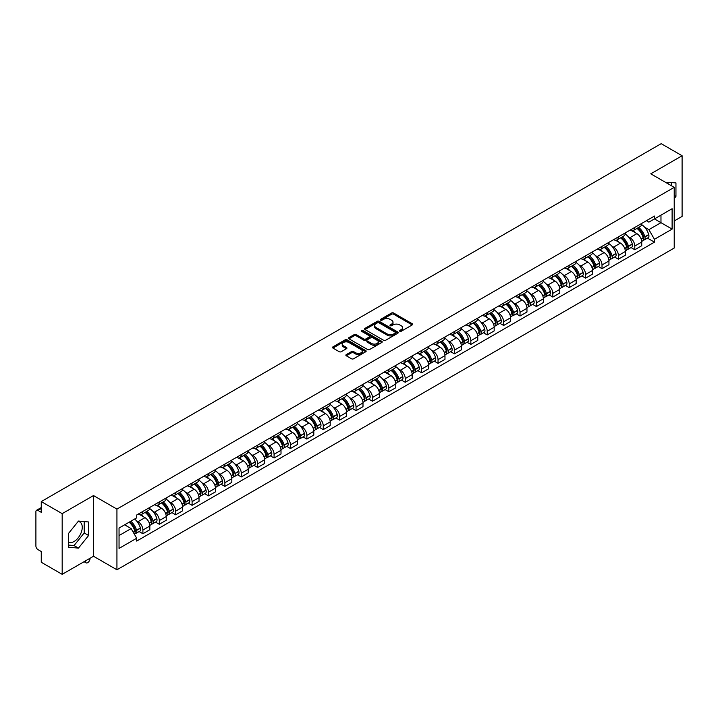 <?xml version="1.0" encoding="UTF-8"?>
<svg xmlns="http://www.w3.org/2000/svg" width="718" height="718" viewBox="0 0 718 718"><rect width="100%" height="100%" fill="white"/><g stroke="black" fill="none" stroke-linecap="round" stroke-linejoin="round"><path stroke-width="1.08" d="M399.809 331.258A1.023 0.592 0 0 0 401.254 331.258L412.222 324.922A1.463 0.844 0 0 0 412.644 324.33A1.463 0.844 0 0 0 412.222 323.737L393.644 313.012A1.463 0.844 0 0 0 391.579 313.012L380.621 319.339A1.023 0.592 0 0 0 382.066 320.174L383.484 319.357A4.667 2.692 0 0 1 390.089 319.357L391.633 320.246A4.667 2.692 0 0 1 393.006 322.158A4.667 2.692 0 0 1 391.633 324.06L390.215 324.877A1.023 0.592 0 0 0 391.66 325.712L393.078 324.895A4.667 2.692 0 0 1 399.684 324.895L401.227 325.792A4.667 2.692 0 0 1 402.601 327.695A4.667 2.692 0 0 1 401.227 329.598L399.809 330.424A1.023 0.592 0 0 0 399.809 331.258L399.809 330.424M665.613 182.39A11.596 6.695 -60 0 1 667.193 182.902A11.596 6.695 -60 0 1 668.422 184.014M78.136 521.474A11.596 6.695 -60 0 1 79.851 521.995A11.596 6.695 -60 0 1 81.628 531.284A11.596 6.695 -60 0 1 74.053 541.507A11.596 6.695 -60 0 1 68.327 542.117M346.291 354.593A1.463 0.844 0 0 0 345.861 355.186A1.463 0.844 0 0 0 346.291 355.778L351.506 358.785A1.463 0.844 0 0 0 353.561 358.785L365.74 351.757A1.463 0.844 0 0 0 366.171 351.165A1.463 0.844 0 0 0 365.74 350.572L347.171 339.847A1.463 0.844 0 0 0 345.107 339.847L332.928 346.875A1.463 0.844 0 0 0 332.506 347.467A1.463 0.844 0 0 0 332.928 348.068L339.228 351.703A1.463 0.844 0 0 0 341.292 351.703L346.498 348.688A1.463 0.844 0 0 0 346.929 348.095A1.463 0.844 0 0 0 346.498 347.503L343.375 345.699A3.904 2.253 0 0 1 342.235 344.101A3.904 2.253 0 0 1 344.64 342.028A3.904 2.253 0 0 1 348.894 342.513L361.118 349.567A3.904 2.253 0 0 1 362.267 351.165A3.904 2.253 0 0 1 359.853 353.247A3.904 2.253 0 0 1 355.598 352.753L353.561 351.578A1.463 0.844 0 0 0 351.506 351.578L346.291 354.593L346.291 355.778M116.935 509.098L93.502 495.564L62.179 513.648L41.258 501.577L661.179 143.663L682.1 155.743L650.777 173.828L674.22 187.353L116.935 509.098L116.935 569.787L674.22 248.042L674.22 187.353M383.591 340.26A1.463 0.844 0 0 0 385.647 340.26L397.826 333.233A1.463 0.844 0 0 0 398.257 332.64A1.463 0.844 0 0 0 397.826 332.048L379.257 321.323A1.463 0.844 0 0 0 377.192 321.323L365.013 328.35A1.463 0.844 0 0 0 364.591 328.943A1.463 0.844 0 0 0 365.013 329.544L383.591 340.26M361.863 331.474A1.023 0.592 0 0 1 362.904 331.617L362.904 330.406L381.779 341.31A1.463 0.844 0 0 1 382.209 341.903A1.463 0.844 0 0 1 381.779 342.495L369.608 349.522A1.463 0.844 0 0 1 367.544 349.522L348.975 338.806L354.18 335.818L354.18 334.606L348.975 337.613A1.463 0.844 0 0 0 348.544 338.205A1.463 0.844 0 0 0 348.975 338.806L348.975 337.613M354.18 335.818A1.463 0.844 0 0 1 356.245 335.818L356.245 334.606A1.463 0.844 0 0 0 354.18 334.606M356.245 334.606L363.775 338.95A1.463 0.844 0 0 0 365.839 338.95L369.294 336.957A1.463 0.844 0 0 0 369.725 336.365A1.463 0.844 0 0 0 369.294 335.764L361.459 331.24A1.023 0.592 0 0 1 362.904 330.406M62.179 513.648L62.179 574.337L41.258 562.257L41.258 551.514L38 549.638A2.971 1.714 -120 0 1 35.9 545.994L35.9 511.647A2.971 1.714 -120 0 1 36.519 510.292L41.258 507.545M674.22 220.973L682.1 216.423L682.1 155.743M62.179 574.337L93.502 556.253L116.935 569.787M41.258 501.577L41.258 512.32L38 510.435A2.971 1.714 -120 0 0 36.519 510.292M634.802 227.409A6.839 3.949 60 0 1 633.384 230.478L640.321 226.475A6.839 3.949 -120 0 0 641.739 223.406M628.214 236.653L629.964 237.667A6.839 3.949 60 0 1 634.802 246.041L641.739 242.038A6.839 3.949 -120 0 0 636.902 233.655L631.939 230.792M641.739 242.038L641.739 245.736L634.802 249.738L631.041 247.566M633.384 230.478A6.839 3.949 60 0 1 630.018 230.173M634.802 246.041L634.802 249.738M618.404 236.877A6.839 3.949 60 0 1 616.986 239.947L623.924 235.944A6.839 3.949 -120 0 0 625.342 232.874M614.644 257.035L618.404 259.207L625.342 255.204L625.342 251.497A6.839 3.949 -120 0 0 620.505 243.124L615.541 240.261M616.986 239.947A6.839 3.949 60 0 1 613.621 239.632M611.817 246.121L613.567 247.127A6.839 3.949 60 0 1 618.404 255.509L618.404 259.207M602.007 246.346A6.839 3.949 60 0 1 600.589 249.415L607.527 245.403A6.839 3.949 -120 0 0 608.945 242.334M598.247 266.504L602.007 268.676L608.945 264.664L608.945 260.966A6.839 3.949 -120 0 0 604.107 252.592L599.144 249.729M600.589 249.415A6.839 3.949 60 0 1 597.223 249.101M595.428 255.59L597.17 256.595A6.839 3.949 60 0 1 602.007 264.969L602.007 268.676M585.61 255.805A6.839 3.949 60 0 1 584.192 258.875L591.129 254.872A6.839 3.949 -120 0 0 592.547 251.803M581.849 275.972L585.61 278.144L592.547 274.132L592.547 270.435A6.839 3.949 -120 0 0 587.71 262.061L582.747 259.189M584.192 258.875A6.839 3.949 60 0 1 580.826 258.57M579.031 265.05L580.772 266.064A6.839 3.949 60 0 1 585.61 274.438L585.61 278.144M569.212 265.274A6.839 3.949 60 0 1 567.794 268.344L574.732 264.341A6.839 3.949 -120 0 0 576.15 261.271M565.452 285.432L569.212 287.604L576.15 283.601L576.15 279.903A6.839 3.949 -120 0 0 571.313 271.53L566.349 268.658M567.794 268.344A6.839 3.949 60 0 1 564.429 268.038M562.634 274.518L564.384 275.532A6.839 3.949 60 0 1 569.212 283.906L569.212 287.604M552.815 274.743A6.839 3.949 60 0 1 551.406 277.812L558.335 273.809A6.839 3.949 -120 0 0 559.753 270.74M549.055 294.901L552.815 297.072L559.753 293.07L559.753 289.363A6.839 3.949 -120 0 0 554.924 280.989L549.952 278.126M551.406 277.812A6.839 3.949 60 0 1 548.031 277.498M546.236 283.987L547.987 285.001A6.839 3.949 60 0 1 552.815 293.375L552.815 297.072M536.418 284.211A6.839 3.949 60 0 1 535.009 287.281L541.946 283.269A6.839 3.949 -120 0 0 543.355 280.2M532.657 304.369L536.418 306.541L543.355 302.538L543.355 298.832A6.839 3.949 -120 0 0 538.527 290.458L533.555 287.595M535.009 287.281A6.839 3.949 60 0 1 531.643 286.967M529.839 293.456L531.589 294.461A6.839 3.949 60 0 1 536.418 302.834L536.418 306.541M520.02 293.671A6.839 3.949 60 0 1 518.611 296.74L525.549 292.738A6.839 3.949 -120 0 0 526.958 289.668M516.26 313.838L520.02 316.01L526.958 311.998L526.958 308.3A6.839 3.949 -120 0 0 522.13 299.927L517.157 297.055M518.611 296.74A6.839 3.949 60 0 1 515.246 296.435M513.442 302.924L515.192 303.929A6.839 3.949 60 0 1 520.02 312.303L520.02 316.01M503.623 303.14A6.839 3.949 60 0 1 502.214 306.209L509.152 302.206A6.839 3.949 -120 0 0 510.561 299.137M499.863 323.297L503.632 325.469L510.561 321.467L510.561 317.769A6.839 3.949 -120 0 0 505.732 309.395L500.76 306.523M502.214 306.209A6.839 3.949 60 0 1 498.848 305.904M497.044 312.384L498.795 313.398A6.839 3.949 60 0 1 503.632 321.772L503.632 325.469M487.235 312.608A6.839 3.949 60 0 1 485.817 315.678L492.754 311.675A6.839 3.949 -120 0 0 494.163 308.605M483.465 332.766L487.235 334.938L494.172 330.935L494.172 327.228A6.839 3.949 -120 0 0 489.335 318.855L484.372 315.992M485.817 315.678A6.839 3.949 60 0 1 482.451 315.373M480.647 321.852L482.397 322.867A6.839 3.949 60 0 1 487.235 331.24L487.235 334.938M470.837 322.077A6.839 3.949 60 0 1 469.419 325.146L476.357 321.134A6.839 3.949 -120 0 0 477.775 318.065M467.068 342.235L470.837 344.407L477.775 340.404L477.775 336.697A6.839 3.949 -120 0 0 472.938 328.323L467.974 325.46M469.419 325.146A6.839 3.949 60 0 1 466.054 324.832M464.25 331.321L466 332.326A6.839 3.949 60 0 1 470.837 340.7L470.837 344.407M454.44 331.536A6.839 3.949 60 0 1 453.022 334.606L459.96 330.603A6.839 3.949 -120 0 0 461.378 327.534M450.68 351.703L454.44 353.875L461.378 349.863L461.378 346.166A6.839 3.949 -120 0 0 456.54 337.792L451.577 334.929M453.022 334.606A6.839 3.949 60 0 1 449.656 334.301M447.852 340.79L449.603 341.795A6.839 3.949 60 0 1 454.44 350.169L454.44 353.875M438.043 341.005A6.839 3.949 60 0 1 436.625 344.075L443.562 340.072A6.839 3.949 -120 0 0 444.981 337.002M434.282 361.163L438.043 363.335L444.981 359.332L444.981 355.634A6.839 3.949 -120 0 0 440.143 347.261L435.18 344.389M436.625 344.075A6.839 3.949 60 0 1 433.259 343.769M431.455 350.249L433.205 351.264A6.839 3.949 60 0 1 438.043 359.637L438.043 363.335M421.645 350.474A6.839 3.949 60 0 1 420.227 353.543L427.165 349.54A6.839 3.949 -120 0 0 428.583 346.471M417.885 370.632L421.645 372.804L428.583 368.801L428.583 365.103A6.839 3.949 -120 0 0 423.746 356.72L418.782 353.857M420.227 353.543A6.839 3.949 60 0 1 416.862 353.238M415.058 359.718L416.808 360.732A6.839 3.949 60 0 1 421.645 369.106L421.645 372.804M405.248 359.942A6.839 3.949 60 0 1 403.83 363.012L410.768 359.009A6.839 3.949 -120 0 0 412.186 355.94M401.488 380.1L405.248 382.272L412.186 378.269L412.186 374.563A6.839 3.949 -120 0 0 407.348 366.189L402.385 363.326M403.83 363.012A6.839 3.949 60 0 1 400.464 362.698M398.661 369.187L400.411 370.192A6.839 3.949 60 0 1 405.248 378.574L405.248 382.272M388.851 369.411A6.839 3.949 60 0 1 387.433 372.48L394.37 368.469A6.839 3.949 -120 0 0 395.789 365.399M385.09 389.569L388.851 391.741L395.789 387.738L395.789 384.031A6.839 3.949 -120 0 0 390.951 375.658L385.988 372.795M387.433 372.48A6.839 3.949 60 0 1 384.067 372.166M382.263 378.655L384.013 379.66A6.839 3.949 60 0 1 388.851 388.034L388.851 391.741M372.454 378.871A6.839 3.949 60 0 1 371.035 381.94L377.973 377.937A6.839 3.949 -120 0 0 379.391 374.868M368.693 399.037L372.454 401.209L379.391 397.198L379.391 393.5A6.839 3.949 -120 0 0 374.554 385.126L369.591 382.254M371.035 381.94A6.839 3.949 60 0 1 367.67 381.635M365.866 388.124L367.616 389.129A6.839 3.949 60 0 1 372.454 397.503L372.454 401.209M356.056 388.339A6.839 3.949 60 0 1 354.638 391.409L361.576 387.406A6.839 3.949 -120 0 0 362.994 384.336M352.296 408.497L356.056 410.669L362.994 406.666L362.994 402.969A6.839 3.949 -120 0 0 358.156 394.595L353.193 391.723M354.638 391.409A6.839 3.949 60 0 1 351.273 391.104M349.469 397.584L351.219 398.598A6.839 3.949 60 0 1 356.056 406.971L356.056 410.669M339.659 397.808A6.839 3.949 60 0 1 338.241 400.877L345.178 396.874A6.839 3.949 -120 0 0 346.597 393.805M335.898 417.966L339.659 420.138L346.597 416.135L346.597 412.428A6.839 3.949 -120 0 0 341.759 404.054L336.796 401.191M338.241 400.877A6.839 3.949 60 0 1 334.875 400.563M333.08 407.052L334.821 408.066A6.839 3.949 60 0 1 339.659 416.44L339.659 420.138M323.262 407.277A6.839 3.949 60 0 1 321.844 410.346L328.781 406.334A6.839 3.949 -120 0 0 330.199 403.265M319.501 427.434L323.262 429.606L330.199 425.603L330.199 421.897A6.839 3.949 -120 0 0 325.362 413.523L320.399 410.66M321.844 410.346A6.839 3.949 60 0 1 318.478 410.032M316.683 416.521L318.433 417.526A6.839 3.949 60 0 1 323.262 425.9L323.262 429.606M306.864 416.736A6.839 3.949 60 0 1 305.446 419.806L312.384 415.803A6.839 3.949 -120 0 0 313.802 412.733M303.104 436.903L306.864 439.075L313.802 435.063L313.802 431.365A6.839 3.949 -120 0 0 308.973 422.992L304.001 420.12M305.446 419.806A6.839 3.949 60 0 1 302.081 419.5M300.286 425.989L302.036 426.995A6.839 3.949 60 0 1 306.864 435.368L306.864 439.075M290.467 426.205A6.839 3.949 60 0 1 289.058 429.274L295.987 425.271A6.839 3.949 -120 0 0 297.405 422.202M286.706 446.363L290.467 448.535L297.405 444.532L297.405 440.834A6.839 3.949 -120 0 0 292.576 432.46L287.604 429.588M289.058 429.274A6.839 3.949 60 0 1 285.692 428.969M283.888 435.449L285.638 436.463A6.839 3.949 60 0 1 290.467 444.837L290.467 448.535M274.07 435.673A6.839 3.949 60 0 1 272.661 438.743L279.598 434.74A6.839 3.949 -120 0 0 281.007 431.671M270.309 455.831L274.07 458.003L281.007 454L281.007 450.294A6.839 3.949 -120 0 0 276.179 441.92L271.207 439.057M272.661 438.743A6.839 3.949 60 0 1 269.295 438.438M267.491 444.918L269.241 445.932A6.839 3.949 60 0 1 274.07 454.306L274.07 458.003M257.672 445.142A6.839 3.949 60 0 1 256.263 448.211L263.201 444.2A6.839 3.949 -120 0 0 264.61 441.13M253.912 465.3L257.672 467.472L264.61 463.469L264.61 459.762A6.839 3.949 -120 0 0 259.781 451.389L254.809 448.526M256.263 448.211A6.839 3.949 60 0 1 252.898 447.897M251.094 454.386L252.844 455.391A6.839 3.949 60 0 1 257.672 463.765L257.672 467.472M241.284 454.611A6.839 3.949 60 0 1 239.866 457.68L246.804 453.668A6.839 3.949 -120 0 0 248.213 450.599M237.514 474.769L241.284 476.94L248.213 472.929L248.213 469.231A6.839 3.949 -120 0 0 243.384 460.857L238.421 457.994M239.866 457.68A6.839 3.949 60 0 1 236.5 457.366M234.696 463.855L236.446 464.86A6.839 3.949 60 0 1 241.284 473.234L241.284 476.94M224.887 464.07A6.839 3.949 60 0 1 223.469 467.14L230.406 463.137A6.839 3.949 -120 0 0 231.824 460.067M221.117 484.228L224.887 486.4L231.824 482.397L231.824 478.7A6.839 3.949 -120 0 0 226.987 470.326L222.024 467.454M223.469 467.14A6.839 3.949 60 0 1 220.103 466.835M218.299 473.315L220.049 474.329A6.839 3.949 60 0 1 224.887 482.702L224.887 486.4M208.489 473.539A6.839 3.949 60 0 1 207.071 476.608L214.009 472.606A6.839 3.949 -120 0 0 215.427 469.536M204.729 493.697L208.489 495.869L215.427 491.866L215.427 488.168A6.839 3.949 -120 0 0 210.589 479.786L205.626 476.923M207.071 476.608A6.839 3.949 60 0 1 203.706 476.303M201.902 482.783L203.652 483.797A6.839 3.949 60 0 1 208.489 492.171L208.489 495.869M192.092 483.008A6.839 3.949 60 0 1 190.674 486.077L197.612 482.074A6.839 3.949 -120 0 0 199.03 479.005M188.331 503.165L192.092 505.337L199.03 501.335L199.03 497.628A6.839 3.949 -120 0 0 194.192 489.254L189.229 486.391M190.674 486.077A6.839 3.949 60 0 1 187.308 485.763M185.504 492.252L187.254 493.266A6.839 3.949 60 0 1 192.092 501.64L192.092 505.337M175.695 492.476A6.839 3.949 60 0 1 174.277 495.546L181.214 491.534A6.839 3.949 -120 0 0 182.632 488.464M171.934 512.634L175.695 514.806L182.632 510.803L182.632 507.096A6.839 3.949 -120 0 0 177.795 498.723L172.832 495.86M174.277 495.546A6.839 3.949 60 0 1 170.911 495.232M169.107 501.72L170.857 502.726A6.839 3.949 60 0 1 175.695 511.099L175.695 514.806M159.297 501.936A6.839 3.949 60 0 1 157.879 505.005L164.817 501.002A6.839 3.949 -120 0 0 166.235 497.933M155.537 522.103L159.297 524.275L166.235 520.263L166.235 516.565A6.839 3.949 -120 0 0 161.397 508.191L156.434 505.319M157.879 505.005A6.839 3.949 60 0 1 154.514 504.7M152.71 511.189L154.46 512.194A6.839 3.949 60 0 1 159.297 520.568L159.297 524.275M142.9 511.404A6.839 3.949 60 0 1 141.482 514.474L148.42 510.471A6.839 3.949 -120 0 0 149.838 507.402M139.139 531.562L142.9 533.734L149.838 529.731L149.838 526.034A6.839 3.949 -120 0 0 145 517.66L140.037 514.788M141.482 514.474A6.839 3.949 60 0 1 138.116 514.169M136.312 520.649L138.062 521.663A6.839 3.949 60 0 1 142.9 530.037L142.9 533.734M646.415 220.704L648.884 222.131L672.111 208.714L660.973 215.149L660.973 222.679L648.884 229.652L644.611 227.184M119.044 535.556L131.125 528.583L136.698 538.231L119.044 548.426L119.044 528.035L136.698 517.84L136.698 514.985L654.457 216.064L654.457 218.909L672.111 229.105L654.457 239.3L648.884 229.652M672.111 208.714L672.111 229.105M136.698 538.231L136.698 541.076L654.457 242.154L654.457 239.3M674.22 198.554L675.952 196.391L675.952 182.875L665.514 182.336M93.502 495.564L93.502 556.253M68.327 547.206L78.468 548.112L88.61 535.493L88.61 521.968L78.468 521.062L68.327 533.68L68.327 547.206M131.125 528.583L124.609 524.813M647.439 238.098L654.457 242.154M671.536 185.809L671.536 182.48M674.22 195.395L675.952 196.391M68.327 545.052L74.053 545.563L84.194 532.944L84.194 521.573M74.053 545.563L78.468 548.112M84.194 532.944L88.61 535.493M400.222 331.402L401.227 330.819A4.667 2.692 0 0 0 402.601 328.907L402.601 327.695M393.006 322.158L393.006 323.369A4.667 2.692 0 0 1 391.633 325.272L390.628 325.855M412.195 324.94L393.644 314.224A1.463 0.844 0 0 0 391.579 314.224L381.034 320.318M397.826 332.048L397.826 333.233L379.257 322.535A1.463 0.844 0 0 0 377.192 322.535L365.04 329.553M395.25 333.053A1.023 0.592 0 0 0 395.25 332.219L378.942 322.813A1.023 0.592 0 0 0 377.497 322.813L376.008 323.674A4.667 2.692 0 0 0 374.634 325.577A4.667 2.692 0 0 0 376.008 327.489L387.146 333.924A4.667 2.692 0 0 0 393.751 333.924L395.25 333.053L395.25 334.274A1.023 0.592 0 0 0 395.546 333.852L395.546 332.64M374.634 325.577L374.634 326.798A4.667 2.692 0 0 0 376.008 328.7L376.008 327.489M395.25 334.274L393.751 335.135A4.667 2.692 0 0 1 387.146 335.135L376.008 328.7M356.245 335.818L363.775 340.17A1.463 0.844 0 0 0 365.839 340.17L369.294 338.169A1.463 0.844 0 0 0 369.725 337.577L369.725 336.365M362.904 331.617L381.761 342.513M371.592 343.464A3.904 2.253 0 0 0 375.846 343.958A3.904 2.253 0 0 0 378.26 341.876A3.904 2.253 0 0 0 377.112 340.278L372.804 337.792A1.463 0.844 0 0 0 370.739 337.792L367.284 339.785A1.463 0.844 0 0 0 366.862 340.386A1.463 0.844 0 0 0 367.284 340.978L371.592 343.464L371.592 344.676A3.904 2.253 0 0 0 375.846 345.17A3.904 2.253 0 0 0 378.26 343.087L378.26 341.876M366.862 340.386L366.862 341.597A1.463 0.844 0 0 0 367.284 342.19L367.284 340.978M371.592 344.676L367.284 342.19M362.267 351.165L362.267 352.376A3.904 2.253 0 0 1 359.853 354.459A3.904 2.253 0 0 1 355.598 353.974L353.561 352.798A1.463 0.844 0 0 0 351.506 352.798L346.309 355.796M342.235 344.101L342.235 345.322A3.904 2.253 0 0 0 343.375 346.911L343.375 345.699M346.48 348.706L343.375 346.911M365.74 350.572L365.74 351.757L347.171 341.059A1.463 0.844 0 0 0 345.107 341.059L332.955 348.077M637.387 228.171A9.361 5.403 60 0 1 637.431 228.198A9.361 5.403 60 0 1 643.588 236.599L643.642 236.796A1.822 1.05 60 0 1 643.355 238.223A1.822 1.05 60 0 1 643.319 238.25M636.974 228.405A11.3 6.525 60 0 1 643.184 237.73L643.238 237.918A3.752 2.163 60 0 1 642.646 240.871L641.712 241.41M643.283 240.036A3.752 2.163 -120 0 0 644.324 239.902A3.752 2.163 -120 0 0 644.917 236.949L644.863 236.761A11.3 6.525 -120 0 0 638.652 227.435M641.596 224.599A11.3 6.525 60 0 1 648.695 234.544L648.758 234.732A3.752 2.163 60 0 1 648.166 237.685L644.324 239.902M633.123 230.613A11.3 6.525 60 0 1 635.475 232.838M640.968 232.847L642.413 233.682M620.989 237.64A9.361 5.403 60 0 1 621.034 237.667A9.361 5.403 60 0 1 627.191 246.068L627.254 246.265A1.822 1.05 60 0 1 626.958 247.692A1.822 1.05 60 0 1 626.922 247.71M620.576 237.873A11.3 6.525 60 0 1 626.787 247.198L626.841 247.387A3.752 2.163 60 0 1 626.249 250.34L625.315 250.878M626.886 249.505A3.752 2.163 -120 0 0 627.927 249.361A3.752 2.163 -120 0 0 628.519 246.418L628.465 246.22A11.3 6.525 -120 0 0 622.255 236.904M625.198 234.068A11.3 6.525 60 0 1 632.298 244.012L632.361 244.201A3.752 2.163 60 0 1 631.768 247.154L627.927 249.361M616.726 240.072A11.3 6.525 60 0 1 619.078 242.307M624.57 242.316L626.015 243.151M604.592 247.1A9.361 5.403 60 0 1 604.637 247.127A9.361 5.403 60 0 1 610.794 255.536L610.856 255.725A1.822 1.05 60 0 1 610.569 257.161A1.822 1.05 60 0 1 610.524 257.179M604.179 247.342A11.3 6.525 60 0 1 610.39 256.658L610.444 256.856A3.752 2.163 60 0 1 609.851 259.799L608.918 260.338M610.488 258.974A3.752 2.163 -120 0 0 611.53 258.83A3.752 2.163 -120 0 0 612.122 255.886L612.068 255.689A11.3 6.525 -120 0 0 605.857 246.373M608.801 243.537A11.3 6.525 60 0 1 615.909 253.472L615.963 253.669A3.752 2.163 60 0 1 615.371 256.613L611.53 258.83M600.329 249.541A11.3 6.525 60 0 1 602.689 251.767M608.182 251.785L609.618 252.619M588.195 256.568A9.361 5.403 60 0 1 588.239 256.595A9.361 5.403 60 0 1 594.405 265.005L594.459 265.193A1.822 1.05 60 0 1 594.172 266.62A1.822 1.05 60 0 1 594.127 266.647M587.782 256.811A11.3 6.525 60 0 1 593.992 266.127L594.046 266.324A3.752 2.163 60 0 1 593.454 269.268L592.521 269.806M594.091 268.442A3.752 2.163 -120 0 0 595.132 268.299A3.752 2.163 -120 0 0 595.725 265.355L595.671 265.157A11.3 6.525 -120 0 0 589.46 255.832M592.404 253.005A11.3 6.525 60 0 1 599.512 262.941L599.566 263.138A3.752 2.163 60 0 1 598.974 266.082L595.132 268.299M583.931 259.01A11.3 6.525 60 0 1 586.292 261.235M591.785 261.253L593.221 262.079M571.797 266.037A9.361 5.403 60 0 1 571.842 266.064A9.361 5.403 60 0 1 578.008 274.464L578.062 274.662A1.822 1.05 60 0 1 577.775 276.089A1.822 1.05 60 0 1 577.73 276.116M571.384 266.27A11.3 6.525 60 0 1 577.595 275.595L577.649 275.793A3.752 2.163 60 0 1 577.057 278.737L576.123 279.275M577.694 277.902A3.752 2.163 -120 0 0 578.735 277.767A3.752 2.163 -120 0 0 579.327 274.814L579.273 274.626A11.3 6.525 -120 0 0 573.072 265.301M576.007 262.474A11.3 6.525 60 0 1 583.115 272.409L583.169 272.607A3.752 2.163 60 0 1 582.576 275.55L578.735 277.767M567.534 268.478A11.3 6.525 60 0 1 569.895 270.704M575.387 270.722L576.823 271.548M555.4 275.506A9.361 5.403 60 0 1 555.445 275.532A9.361 5.403 60 0 1 561.611 283.933L561.664 284.131A1.822 1.05 60 0 1 561.377 285.558A1.822 1.05 60 0 1 561.332 285.576M554.987 275.739A11.3 6.525 60 0 1 561.198 285.064L561.252 285.252A3.752 2.163 60 0 1 560.659 288.205L559.726 288.744M561.305 287.371A3.752 2.163 -120 0 0 562.338 287.227A3.752 2.163 -120 0 0 562.93 284.283L562.876 284.086A11.3 6.525 -120 0 0 556.674 274.77M559.609 271.934A11.3 6.525 60 0 1 566.717 281.878L566.771 282.066A3.752 2.163 60 0 1 566.179 285.019L562.338 287.227M551.137 277.938A11.3 6.525 60 0 1 553.497 280.173M558.99 280.182L560.426 281.016M539.003 284.974A9.361 5.403 60 0 1 539.047 285.001A9.361 5.403 60 0 1 545.213 293.402L545.267 293.59A1.822 1.05 60 0 1 544.98 295.026A1.822 1.05 60 0 1 544.935 295.044M538.59 285.208A11.3 6.525 60 0 1 544.8 294.524L544.854 294.721A3.752 2.163 60 0 1 544.262 297.665L543.329 298.203M544.908 296.839A3.752 2.163 -120 0 0 545.94 296.696A3.752 2.163 -120 0 0 546.542 293.752L546.479 293.554A11.3 6.525 -120 0 0 540.277 284.238M543.212 281.402A11.3 6.525 60 0 1 550.32 291.337L550.374 291.535A3.752 2.163 60 0 1 549.782 294.479L545.94 296.696M534.739 287.406A11.3 6.525 60 0 1 537.1 289.632M542.593 289.65L544.029 290.485M522.605 294.434A9.361 5.403 60 0 1 522.65 294.461A9.361 5.403 60 0 1 528.816 302.87L528.87 303.059A1.822 1.05 60 0 1 528.583 304.495A1.822 1.05 60 0 1 528.538 304.513M522.192 294.676A11.3 6.525 60 0 1 528.403 303.992L528.457 304.19A3.752 2.163 60 0 1 527.865 307.133L526.931 307.672M528.511 306.308A3.752 2.163 -120 0 0 529.552 306.164A3.752 2.163 -120 0 0 530.144 303.22L530.081 303.023A11.3 6.525 -120 0 0 523.88 293.698M526.824 290.871A11.3 6.525 60 0 1 533.923 300.806L533.977 301.004A3.752 2.163 60 0 1 533.384 303.947L529.552 306.164M518.342 296.875A11.3 6.525 60 0 1 520.703 299.101M526.195 299.119L527.631 299.953M506.208 303.902A9.361 5.403 60 0 1 506.253 303.929A9.361 5.403 60 0 1 512.419 312.33L512.472 312.527A1.822 1.05 60 0 1 512.185 313.954A1.822 1.05 60 0 1 512.14 313.981M505.795 304.136A11.3 6.525 60 0 1 512.006 313.461L512.06 313.658A3.752 2.163 60 0 1 511.467 316.602L510.534 317.141M512.114 315.767A3.752 2.163 -120 0 0 513.155 315.633A3.752 2.163 -120 0 0 513.747 312.68L513.684 312.492A11.3 6.525 -120 0 0 507.482 303.167M510.426 300.339A11.3 6.525 60 0 1 517.525 310.275L517.579 310.472A3.752 2.163 60 0 1 516.987 313.416L513.155 315.633M501.945 306.344A11.3 6.525 60 0 1 504.305 308.569M509.798 308.587L511.234 309.413M489.811 313.371A9.361 5.403 60 0 1 489.855 313.398A9.361 5.403 60 0 1 496.021 321.799L496.075 321.996A1.822 1.05 60 0 1 495.788 323.423A1.822 1.05 60 0 1 495.743 323.441M489.398 313.604A11.3 6.525 60 0 1 495.608 322.929L495.662 323.118A3.752 2.163 60 0 1 495.07 326.071L494.137 326.609M495.716 325.236A3.752 2.163 -120 0 0 496.757 325.101A3.752 2.163 -120 0 0 497.35 322.149L497.296 321.96A11.3 6.525 -120 0 0 491.085 312.635M494.029 309.799A11.3 6.525 60 0 1 501.128 319.743L501.182 319.932A3.752 2.163 60 0 1 500.59 322.885L496.757 325.101M485.547 315.812A11.3 6.525 60 0 1 487.908 318.038M493.401 318.047L494.837 318.882M473.413 322.84A9.361 5.403 60 0 1 473.458 322.867A9.361 5.403 60 0 1 479.624 331.267L479.678 331.465A1.822 1.05 60 0 1 479.391 332.892A1.822 1.05 60 0 1 479.346 332.91M473.009 323.073A11.3 6.525 60 0 1 479.211 332.398L479.265 332.587A3.752 2.163 60 0 1 478.673 335.53L477.739 336.078M479.319 334.705A3.752 2.163 -120 0 0 480.36 334.561A3.752 2.163 -120 0 0 480.952 331.617L480.898 331.42A11.3 6.525 -120 0 0 474.688 322.104M477.632 319.268A11.3 6.525 60 0 1 484.731 329.212L484.785 329.4A3.752 2.163 60 0 1 484.192 332.353L480.36 334.561M469.15 325.272A11.3 6.525 60 0 1 471.511 327.498M477.003 327.516L478.448 328.35M457.016 332.299A9.361 5.403 60 0 1 457.061 332.326A9.361 5.403 60 0 1 463.227 340.736L463.281 340.924A1.822 1.05 60 0 1 462.993 342.36A1.822 1.05 60 0 1 462.957 342.378M456.612 332.542A11.3 6.525 60 0 1 462.814 341.858L462.868 342.055A3.752 2.163 60 0 1 462.275 344.999L461.342 345.537M462.922 344.173A3.752 2.163 -120 0 0 463.963 344.03A3.752 2.163 -120 0 0 464.555 341.086L464.501 340.888A11.3 6.525 -120 0 0 458.29 331.572M461.234 328.736A11.3 6.525 60 0 1 468.333 338.672L468.387 338.869A3.752 2.163 60 0 1 467.795 341.813L463.963 344.03M452.753 334.741A11.3 6.525 60 0 1 455.113 336.966M460.606 336.984L462.051 337.819M440.619 341.768A9.361 5.403 60 0 1 440.672 341.795A9.361 5.403 60 0 1 446.829 350.196L446.883 350.393A1.822 1.05 60 0 1 446.596 351.82A1.822 1.05 60 0 1 446.56 351.847M440.215 342.001A11.3 6.525 60 0 1 446.416 351.326L446.479 351.524A3.752 2.163 60 0 1 445.878 354.468L444.945 355.006M446.524 353.642A3.752 2.163 -120 0 0 447.565 353.498A3.752 2.163 -120 0 0 448.158 350.555L448.104 350.357A11.3 6.525 -120 0 0 441.893 341.032M444.837 338.205A11.3 6.525 60 0 1 451.936 348.14L451.99 348.338A3.752 2.163 60 0 1 451.398 351.281L447.565 353.498M436.356 344.209A11.3 6.525 60 0 1 438.716 346.435M444.209 346.453L445.654 347.279M424.221 351.237A9.361 5.403 60 0 1 424.275 351.264A9.361 5.403 60 0 1 430.432 359.664L430.486 359.862A1.822 1.05 60 0 1 430.199 361.289A1.822 1.05 60 0 1 430.163 361.316M423.817 351.47A11.3 6.525 60 0 1 430.019 360.795L430.082 360.983A3.752 2.163 60 0 1 429.49 363.936L428.556 364.475M430.127 363.102A3.752 2.163 -120 0 0 431.168 362.967A3.752 2.163 -120 0 0 431.76 360.014L431.706 359.826A11.3 6.525 -120 0 0 425.496 350.501M428.44 347.674A11.3 6.525 60 0 1 435.539 357.609L435.593 357.797A3.752 2.163 60 0 1 435 360.75L431.168 362.967M419.958 353.678A11.3 6.525 60 0 1 422.319 355.904M427.811 355.922L429.256 356.747M407.824 360.705A9.361 5.403 60 0 1 407.878 360.732A9.361 5.403 60 0 1 414.035 369.133L414.089 369.33A1.822 1.05 60 0 1 413.801 370.757A1.822 1.05 60 0 1 413.765 370.775M407.42 360.939A11.3 6.525 60 0 1 413.631 370.264L413.685 370.452A3.752 2.163 60 0 1 413.092 373.405L412.159 373.943M413.73 372.57A3.752 2.163 -120 0 0 414.771 372.427A3.752 2.163 -120 0 0 415.363 369.483L415.309 369.285A11.3 6.525 -120 0 0 409.098 359.969M412.042 357.133A11.3 6.525 60 0 1 419.141 367.077L419.195 367.266A3.752 2.163 60 0 1 418.603 370.219L414.771 372.427M403.561 363.137A11.3 6.525 60 0 1 405.921 365.372M411.414 365.381L412.859 366.216M391.427 370.165A9.361 5.403 60 0 1 391.481 370.192A9.361 5.403 60 0 1 397.637 378.601L397.691 378.79A1.822 1.05 60 0 1 397.404 380.226A1.822 1.05 60 0 1 397.368 380.244M391.023 370.407A11.3 6.525 60 0 1 397.233 379.723L397.287 379.921A3.752 2.163 60 0 1 396.695 382.865L395.762 383.403M397.332 382.039A3.752 2.163 -120 0 0 398.373 381.895A3.752 2.163 -120 0 0 398.966 378.951L398.912 378.754A11.3 6.525 -120 0 0 392.701 369.438M395.645 366.602A11.3 6.525 60 0 1 402.744 376.537L402.807 376.735A3.752 2.163 60 0 1 402.206 379.678L398.373 381.895M387.173 372.606A11.3 6.525 60 0 1 389.524 374.832M395.017 374.85L396.462 375.685M375.038 379.634A9.361 5.403 60 0 1 375.083 379.66A9.361 5.403 60 0 1 381.24 388.07L381.303 388.259A1.822 1.05 60 0 1 381.007 389.686A1.822 1.05 60 0 1 380.971 389.712M374.625 379.876A11.3 6.525 60 0 1 380.836 389.192L380.89 389.389A3.752 2.163 60 0 1 380.298 392.333L379.364 392.872M380.935 391.507A3.752 2.163 -120 0 0 381.976 391.364A3.752 2.163 -120 0 0 382.568 388.42L382.514 388.223A11.3 6.525 -120 0 0 376.304 378.898M379.248 376.07A11.3 6.525 60 0 1 386.347 386.006L386.41 386.203A3.752 2.163 60 0 1 385.817 389.147L381.976 391.364M370.775 382.075A11.3 6.525 60 0 1 373.127 384.301M378.619 384.318L380.064 385.144M358.641 389.102A9.361 5.403 60 0 1 358.686 389.129A9.361 5.403 60 0 1 364.843 397.53L364.906 397.727A1.822 1.05 60 0 1 364.618 399.154A1.822 1.05 60 0 1 364.573 399.181M358.228 389.335A11.3 6.525 60 0 1 364.439 398.661L364.493 398.858A3.752 2.163 60 0 1 363.9 401.802L362.967 402.34M364.538 400.967A3.752 2.163 -120 0 0 365.579 400.832A3.752 2.163 -120 0 0 366.171 397.88L366.117 397.691A11.3 6.525 -120 0 0 359.906 388.366M362.85 385.539A11.3 6.525 60 0 1 369.958 395.474L370.012 395.672A3.752 2.163 60 0 1 369.42 398.616L365.579 400.832M354.378 391.543A11.3 6.525 60 0 1 356.738 393.769M362.231 393.787L363.667 394.613M342.244 398.571A9.361 5.403 60 0 1 342.289 398.598A9.361 5.403 60 0 1 348.445 406.998L348.508 407.196A1.822 1.05 60 0 1 348.221 408.623A1.822 1.05 60 0 1 348.176 408.641M341.831 398.804A11.3 6.525 60 0 1 348.042 408.129L348.095 408.318A3.752 2.163 60 0 1 347.503 411.27L346.57 411.809M348.14 410.436A3.752 2.163 -120 0 0 349.181 410.292A3.752 2.163 -120 0 0 349.774 407.348L349.72 407.16A11.3 6.525 -120 0 0 343.509 397.835M346.453 394.999A11.3 6.525 60 0 1 353.561 404.943L353.615 405.131A3.752 2.163 60 0 1 353.023 408.084L349.181 410.292M337.981 401.012A11.3 6.525 60 0 1 340.341 403.238M345.834 403.247L347.27 404.081M325.846 408.039A9.361 5.403 60 0 1 325.891 408.066A9.361 5.403 60 0 1 332.057 416.467L332.111 416.655A1.822 1.05 60 0 1 331.824 418.091A1.822 1.05 60 0 1 331.779 418.109M325.433 408.273A11.3 6.525 60 0 1 331.644 417.589L331.698 417.786A3.752 2.163 60 0 1 331.106 420.73L330.172 421.269M331.743 419.904A3.752 2.163 -120 0 0 332.784 419.761A3.752 2.163 -120 0 0 333.376 416.817L333.323 416.619A11.3 6.525 -120 0 0 327.112 407.303M330.056 404.467A11.3 6.525 60 0 1 337.164 414.403L337.218 414.6A3.752 2.163 60 0 1 336.625 417.544L332.784 419.761M321.583 410.472A11.3 6.525 60 0 1 323.944 412.697M329.436 412.715L330.872 413.55M309.449 417.499A9.361 5.403 60 0 1 309.494 417.526A9.361 5.403 60 0 1 315.66 425.936L315.714 426.124A1.822 1.05 60 0 1 315.426 427.56A1.822 1.05 60 0 1 315.381 427.578M309.036 417.741A11.3 6.525 60 0 1 315.247 427.057L315.301 427.255A3.752 2.163 60 0 1 314.708 430.199L313.775 430.737M315.355 429.373A3.752 2.163 -120 0 0 316.387 429.229A3.752 2.163 -120 0 0 316.979 426.286L316.925 426.088A11.3 6.525 -120 0 0 310.723 416.763M313.658 413.936A11.3 6.525 60 0 1 320.766 423.871L320.82 424.069A3.752 2.163 60 0 1 320.228 427.013L316.387 429.229M305.186 419.94A11.3 6.525 60 0 1 307.546 422.166M313.039 422.184L314.475 423.019M293.052 426.968A9.361 5.403 60 0 1 293.097 426.995A9.361 5.403 60 0 1 299.262 435.395L299.316 435.593A1.822 1.05 60 0 1 299.029 437.02A1.822 1.05 60 0 1 298.984 437.047M292.639 427.201A11.3 6.525 60 0 1 298.85 436.526L298.903 436.724A3.752 2.163 60 0 1 298.311 439.667L297.378 440.206M298.957 438.842A3.752 2.163 -120 0 0 299.989 438.698A3.752 2.163 -120 0 0 300.582 435.745L300.528 435.557A11.3 6.525 -120 0 0 294.326 426.232M297.261 423.405A11.3 6.525 60 0 1 304.369 433.34L304.423 433.537A3.752 2.163 60 0 1 303.831 436.481L299.989 438.698M288.789 429.409A11.3 6.525 60 0 1 291.149 431.635M296.642 431.653L298.078 432.478M276.654 436.436A9.361 5.403 60 0 1 276.699 436.463A9.361 5.403 60 0 1 282.865 444.864L282.919 445.061A1.822 1.05 60 0 1 282.632 446.488A1.822 1.05 60 0 1 282.587 446.515M276.242 436.67A11.3 6.525 60 0 1 282.452 445.995L282.506 446.183A3.752 2.163 60 0 1 281.914 449.136L280.98 449.674M282.56 448.301A3.752 2.163 -120 0 0 283.592 448.167A3.752 2.163 -120 0 0 284.193 445.214L284.131 445.025A11.3 6.525 -120 0 0 277.929 435.7M280.873 432.864A11.3 6.525 60 0 1 287.972 442.809L288.026 442.997A3.752 2.163 60 0 1 287.433 445.95L283.592 448.167M272.391 438.877A11.3 6.525 60 0 1 274.752 441.103M280.244 441.112L281.68 441.947M260.257 445.905A9.361 5.403 60 0 1 260.302 445.932A9.361 5.403 60 0 1 266.468 454.332L266.522 454.53A1.822 1.05 60 0 1 266.234 455.957A1.822 1.05 60 0 1 266.19 455.975M259.844 446.138A11.3 6.525 60 0 1 266.055 455.463L266.109 455.652A3.752 2.163 60 0 1 265.516 458.605L264.583 459.143M266.163 457.77A3.752 2.163 -120 0 0 267.204 457.626A3.752 2.163 -120 0 0 267.796 454.682L267.733 454.485A11.3 6.525 -120 0 0 261.531 445.169M264.475 442.333A11.3 6.525 60 0 1 271.575 452.277L271.628 452.466A3.752 2.163 60 0 1 271.036 455.418L267.204 457.626M255.994 448.337A11.3 6.525 60 0 1 258.354 450.563M263.847 450.581L265.283 451.416M243.86 455.365A9.361 5.403 60 0 1 243.905 455.391A9.361 5.403 60 0 1 250.07 463.801L250.124 463.99A1.822 1.05 60 0 1 249.837 465.426A1.822 1.05 60 0 1 249.792 465.444M243.447 455.607A11.3 6.525 60 0 1 249.658 464.923L249.711 465.12A3.752 2.163 60 0 1 249.119 468.064L248.186 468.603M249.765 467.238A3.752 2.163 -120 0 0 250.806 467.095A3.752 2.163 -120 0 0 251.399 464.151L251.345 463.954A11.3 6.525 -120 0 0 245.134 454.638M248.078 451.801A11.3 6.525 60 0 1 255.177 461.737L255.231 461.934A3.752 2.163 60 0 1 254.639 464.878L250.806 467.095M239.597 457.806A11.3 6.525 60 0 1 241.957 460.032M247.45 460.05L248.886 460.884M227.462 464.833A9.361 5.403 60 0 1 227.507 464.86A9.361 5.403 60 0 1 233.673 473.261L233.727 473.458A1.822 1.05 60 0 1 233.44 474.885A1.822 1.05 60 0 1 233.395 474.912M227.05 465.076A11.3 6.525 60 0 1 233.26 474.392L233.314 474.589A3.752 2.163 60 0 1 232.722 477.533L231.788 478.071M233.368 476.707A3.752 2.163 -120 0 0 234.409 476.564A3.752 2.163 -120 0 0 235.001 473.62L234.948 473.422A11.3 6.525 -120 0 0 228.737 464.097M231.681 461.27A11.3 6.525 60 0 1 238.78 471.205L238.834 471.403A3.752 2.163 60 0 1 238.241 474.347L234.409 476.564M223.199 467.274A11.3 6.525 60 0 1 225.56 469.5M231.052 469.518L232.488 470.344M211.065 474.302A9.361 5.403 60 0 1 211.11 474.329A9.361 5.403 60 0 1 217.276 482.729L217.33 482.927A1.822 1.05 60 0 1 217.042 484.354A1.822 1.05 60 0 1 217.007 484.381M210.661 474.535A11.3 6.525 60 0 1 216.863 483.86L216.917 484.049A3.752 2.163 60 0 1 216.324 487.001L215.391 487.54M216.971 486.167A3.752 2.163 -120 0 0 218.012 486.032A3.752 2.163 -120 0 0 218.604 483.079L218.55 482.891A11.3 6.525 -120 0 0 212.34 473.566M215.283 470.739A11.3 6.525 60 0 1 222.383 480.674L222.436 480.872A3.752 2.163 60 0 1 221.844 483.815L218.012 486.032M206.802 476.743A11.3 6.525 60 0 1 209.162 478.969M214.655 478.987L216.1 479.812M194.668 483.77A9.361 5.403 60 0 1 194.722 483.797A9.361 5.403 60 0 1 200.878 492.198L200.932 492.395A1.822 1.05 60 0 1 200.645 493.822A1.822 1.05 60 0 1 200.609 493.84M194.264 484.004A11.3 6.525 60 0 1 200.466 493.329L200.528 493.517A3.752 2.163 60 0 1 199.927 496.47L198.994 497.009M200.573 495.635A3.752 2.163 -120 0 0 201.614 495.492A3.752 2.163 -120 0 0 202.207 492.548L202.153 492.351A11.3 6.525 -120 0 0 195.942 483.035M198.886 480.198A11.3 6.525 60 0 1 205.985 490.143L206.039 490.331A3.752 2.163 60 0 1 205.447 493.284L201.614 495.492M190.405 486.203A11.3 6.525 60 0 1 192.765 488.437M198.258 488.446L199.703 489.281M178.27 493.23A9.361 5.403 60 0 1 178.324 493.266A9.361 5.403 60 0 1 184.481 501.667L184.535 501.855A1.822 1.05 60 0 1 184.248 503.291A1.822 1.05 60 0 1 184.212 503.309M177.867 493.472A11.3 6.525 60 0 1 184.068 502.788L184.131 502.986A3.752 2.163 60 0 1 183.53 505.93L182.605 506.468M184.176 505.104A3.752 2.163 -120 0 0 185.217 504.96A3.752 2.163 -120 0 0 185.809 502.017L185.756 501.819A11.3 6.525 -120 0 0 179.545 492.503M182.489 489.667A11.3 6.525 60 0 1 189.588 499.602L189.642 499.8A3.752 2.163 60 0 1 189.049 502.744L185.217 504.96M174.007 495.671A11.3 6.525 60 0 1 176.368 497.897M181.86 497.915L183.305 498.75M161.873 502.699A9.361 5.403 60 0 1 161.927 502.726A9.361 5.403 60 0 1 168.084 511.135L168.138 511.324A1.822 1.05 60 0 1 167.85 512.76A1.822 1.05 60 0 1 167.815 512.778M161.469 502.941A11.3 6.525 60 0 1 167.671 512.257L167.734 512.455A3.752 2.163 60 0 1 167.141 515.398L166.208 515.937M167.779 514.573A3.752 2.163 -120 0 0 168.82 514.429A3.752 2.163 -120 0 0 169.412 511.485L169.358 511.288A11.3 6.525 -120 0 0 163.148 501.963M166.091 499.136A11.3 6.525 60 0 1 173.191 509.071L173.244 509.268A3.752 2.163 60 0 1 172.652 512.212L168.82 514.429M157.61 505.14A11.3 6.525 60 0 1 159.97 507.366M165.463 507.384L166.908 508.218M145.476 512.167A9.361 5.403 60 0 1 145.53 512.194A9.361 5.403 60 0 1 151.686 520.595L151.74 520.792A1.822 1.05 60 0 1 151.453 522.219A1.822 1.05 60 0 1 151.417 522.246M145.072 512.401A11.3 6.525 60 0 1 151.283 521.726L151.336 521.923A3.752 2.163 60 0 1 150.744 524.867L149.811 525.405M151.381 524.032A3.752 2.163 -120 0 0 152.422 523.898A3.752 2.163 -120 0 0 153.015 520.945L152.961 520.756A11.3 6.525 -120 0 0 146.75 511.431M149.694 508.604A11.3 6.525 60 0 1 156.793 518.54L156.856 518.737A3.752 2.163 60 0 1 156.255 521.681L152.422 523.898M141.213 514.609A11.3 6.525 60 0 1 143.573 516.834M149.066 516.852L150.511 517.678M129.59 521.941A9.361 5.403 60 0 1 135.289 530.063L135.343 530.261A1.822 1.05 60 0 1 135.056 531.688A1.822 1.05 60 0 1 135.02 531.706M85.298 560.982L85.298 561.288A3.348 1.93 120 0 0 85.989 562.822A3.348 1.93 120 0 0 88.574 561.925A3.348 1.93 120 0 0 90.028 558.559L90.028 558.254M85.989 562.822L84.625 562.032A3.348 1.93 -60 0 1 84.203 561.62M129.114 522.219A11.3 6.525 60 0 1 134.885 531.194L134.939 531.383A3.752 2.163 60 0 1 134.419 534.282M134.984 533.501A3.752 2.163 -120 0 0 136.025 533.366A3.752 2.163 -120 0 0 136.617 530.414L136.564 530.225A11.3 6.525 -120 0 0 130.793 521.25M134.634 519.033A11.3 6.525 60 0 1 140.396 528.008L140.459 528.197A3.752 2.163 60 0 1 139.866 531.149L136.025 533.366M125.273 524.436A11.3 6.525 60 0 1 127.176 526.303M132.668 526.312L134.113 527.147M159.297 520.568L166.235 516.565M175.695 511.099L182.632 507.096M192.092 501.64L199.03 497.628M208.489 492.171L215.427 488.168M224.887 482.702L231.824 478.7M241.284 473.234L248.213 469.231M257.672 463.765L264.61 459.762M274.07 454.306L281.007 450.294M290.467 444.837L297.405 440.834M306.864 435.368L313.802 431.365M323.262 425.9L330.199 421.897M339.659 416.44L346.597 412.428M356.056 406.971L362.994 402.969M372.454 397.503L379.391 393.5M388.851 388.034L395.789 384.031M405.248 378.574L412.186 374.563M421.645 369.106L428.583 365.103M438.043 359.637L444.981 355.634M454.44 350.169L461.378 346.166M470.837 340.7L477.775 336.697M487.235 331.24L494.172 327.228M503.632 321.772L510.561 317.769M520.02 312.303L526.958 308.3M536.418 302.834L543.355 298.832M552.815 293.375L559.753 289.363M569.212 283.906L576.15 279.903M585.61 274.438L592.547 270.435M602.007 264.969L608.945 260.966M618.404 255.509L625.342 251.497M142.9 530.037L149.838 526.034M138.062 521.663L145 517.66M154.46 512.194L161.397 508.191M170.857 502.726L177.795 498.723M187.254 493.266L194.192 489.254M203.652 483.797L210.589 479.786M220.049 474.329L226.987 470.326M236.446 464.86L243.384 460.857M252.844 455.391L259.781 451.389M269.241 445.932L276.179 441.92M285.638 436.463L292.576 432.46M302.036 426.995L308.973 422.992M318.433 417.526L325.362 413.523M334.821 408.066L341.759 404.054M351.219 398.598L358.156 394.595M367.616 389.129L374.554 385.126M384.013 379.66L390.951 375.658M400.411 370.192L407.348 366.189M416.808 360.732L423.746 356.72M433.205 351.264L440.143 347.261M449.603 341.795L456.54 337.792M466 332.326L472.938 328.323M482.397 322.867L489.335 318.855M498.795 313.398L505.732 309.395M515.192 303.929L522.13 299.927M531.589 294.461L538.527 290.458M547.987 285.001L554.924 280.989M564.384 275.532L571.313 271.53M580.772 266.064L587.71 262.061M597.17 256.595L604.107 252.592M613.567 247.127L620.505 243.124M629.964 237.667L636.902 233.655M41.258 508.55L38 510.435M401.227 330.819L401.227 329.598M390.215 325.712L390.215 324.877M391.633 325.272L391.633 324.06M380.621 320.174L380.621 319.339M391.579 314.224L391.579 313.012M393.644 314.224L393.644 313.012M412.222 324.922L412.222 323.737M365.013 329.544L365.013 328.35M377.192 322.535L377.192 321.323M379.257 322.535L379.257 321.323M387.146 335.135L387.146 333.924M393.751 335.135L393.751 333.924M363.775 340.17L363.775 338.95M365.839 340.17L365.839 338.95M369.294 338.169L369.294 336.957M381.779 342.495L381.779 341.31M351.506 352.798L351.506 351.578M353.561 352.798L353.561 351.578M355.598 353.974L355.598 352.753M346.498 348.688L346.498 347.503M332.928 348.068L332.928 346.875M345.107 341.059L345.107 339.847M347.171 341.059L347.171 339.847M641.183 239.112L643.238 237.918M644.917 236.949L648.758 234.732M644.863 236.761L648.695 234.544M643.175 237.712L643.732 237.389M641.111 238.923L643.184 237.73M624.786 248.572L626.841 247.387M628.519 246.418L632.361 244.201M628.465 246.22L632.298 244.012M626.778 247.18L627.344 246.857M624.714 248.392L626.787 247.198M608.388 258.04L610.444 256.856M612.122 255.886L615.963 253.669M612.068 255.689L615.909 253.472M608.317 257.852L610.946 256.326M591.991 267.509L594.046 266.324M595.725 265.355L599.566 263.138M595.671 265.157L599.512 262.941M593.983 266.118L594.549 265.795M591.919 267.32L593.992 266.127M575.594 276.977L577.649 275.793M579.327 274.814L583.169 272.607M579.273 274.626L583.115 272.409M575.522 276.789L578.152 275.254M559.196 286.437L561.252 285.252M562.93 284.283L566.771 282.066M562.876 284.086L566.717 281.878M559.125 286.258L561.754 284.723M542.799 295.906L544.854 294.721M546.542 293.752L550.374 291.535M546.479 293.554L550.32 291.337M542.727 295.726L545.357 294.192M526.402 305.374L528.457 304.19M530.144 303.22L533.977 301.004M530.081 303.023L533.923 300.806M526.339 305.186L528.96 303.66M510.004 314.843L512.06 313.658M513.747 312.68L517.579 310.472M513.684 312.492L517.525 310.275M509.942 314.655L512.562 313.12M493.607 324.312L495.662 323.118M497.35 322.149L501.182 319.932M497.296 321.96L501.128 319.743M493.544 324.123L496.165 322.588M477.21 333.771L479.265 332.587M480.952 331.617L484.785 329.4M480.898 331.42L484.731 329.212M477.147 333.592L479.768 332.057M460.821 343.24L462.868 342.055M464.555 341.086L468.387 338.869M464.501 340.888L468.333 338.672M460.75 343.051L463.37 341.526M444.424 352.709L446.479 351.524M448.158 350.555L451.99 348.338M448.104 350.357L451.936 348.14M444.352 352.52L446.973 350.994M428.027 362.177L430.082 360.983M431.76 360.014L435.593 357.797M431.706 359.826L435.539 357.609M427.955 361.989L430.576 360.454M411.629 371.637L413.685 370.452M415.363 369.483L419.195 367.266M415.309 369.285L419.141 367.077M411.558 371.457L414.178 369.923M395.232 381.105L397.287 379.921M398.966 378.951L402.807 376.735M398.912 378.754L402.744 376.537M395.16 380.917L397.781 379.391M378.835 390.574L380.89 389.389M382.568 388.42L386.41 386.203M382.514 388.223L386.347 386.006M380.827 389.183L381.384 388.86M378.763 390.386L380.836 389.192M362.437 400.043L364.493 398.858M366.171 397.88L370.012 395.672M366.117 397.691L369.958 395.474M364.43 398.643L364.995 398.319M362.366 399.854L364.439 398.661M346.04 409.511L348.095 408.318M349.774 407.348L353.615 405.131M349.72 407.16L353.561 404.943M348.033 408.111L348.598 407.788M345.968 409.323L348.042 408.129M329.643 418.971L331.698 417.786M333.376 416.817L337.218 414.6M333.323 416.619L337.164 414.403M331.635 417.58L332.201 417.257M329.571 418.791L331.644 417.589M313.245 428.44L315.301 427.255M316.979 426.286L320.82 424.069M316.925 426.088L320.766 423.871M315.238 427.048L315.803 426.725M313.174 428.251L315.247 427.057M296.848 437.908L298.903 436.724M300.582 435.745L304.423 433.537M300.528 435.557L304.369 433.34M298.85 436.508L299.406 436.185M296.776 437.72L298.85 436.526M280.451 447.377L282.506 446.183M284.193 445.214L288.026 442.997M284.131 445.025L287.972 442.809M282.452 445.977L283.009 445.654M280.388 447.188L282.452 445.995M264.053 456.836L266.109 455.652M267.796 454.682L271.628 452.466M267.733 454.485L271.575 452.277M266.055 455.445L266.611 455.122M263.991 456.657L266.055 455.463M247.656 466.305L249.711 465.12M251.399 464.151L255.231 461.934M251.345 463.954L255.177 461.737M247.593 466.117L250.214 464.591M231.259 475.774L233.314 474.589M235.001 473.62L238.834 471.403M234.948 473.422L238.78 471.205M231.196 475.585L233.817 474.06M214.862 485.242L216.917 484.049M218.604 483.079L222.436 480.872M218.55 482.891L222.383 480.674M214.799 485.054L217.419 483.519M198.473 494.702L200.528 493.517M202.207 492.548L206.039 490.331M202.153 492.351L205.985 490.143M198.401 494.522L201.022 492.988M182.076 504.171L184.131 502.986M185.809 502.017L189.642 499.8M185.756 501.819L189.588 499.602M182.004 503.982L184.625 502.456M165.678 513.639L167.734 512.455M169.412 511.485L173.244 509.268M169.358 511.288L173.191 509.071M165.607 513.451L168.227 511.925M149.281 523.108L151.336 521.923M153.015 520.945L156.856 518.737M152.961 520.756L156.793 518.54M149.209 522.919L151.83 521.385M133.297 532.334L134.939 531.383M136.617 530.414L140.459 528.197M136.564 530.225L140.396 528.008M133.198 532.164L135.433 530.853"/></g></svg>
